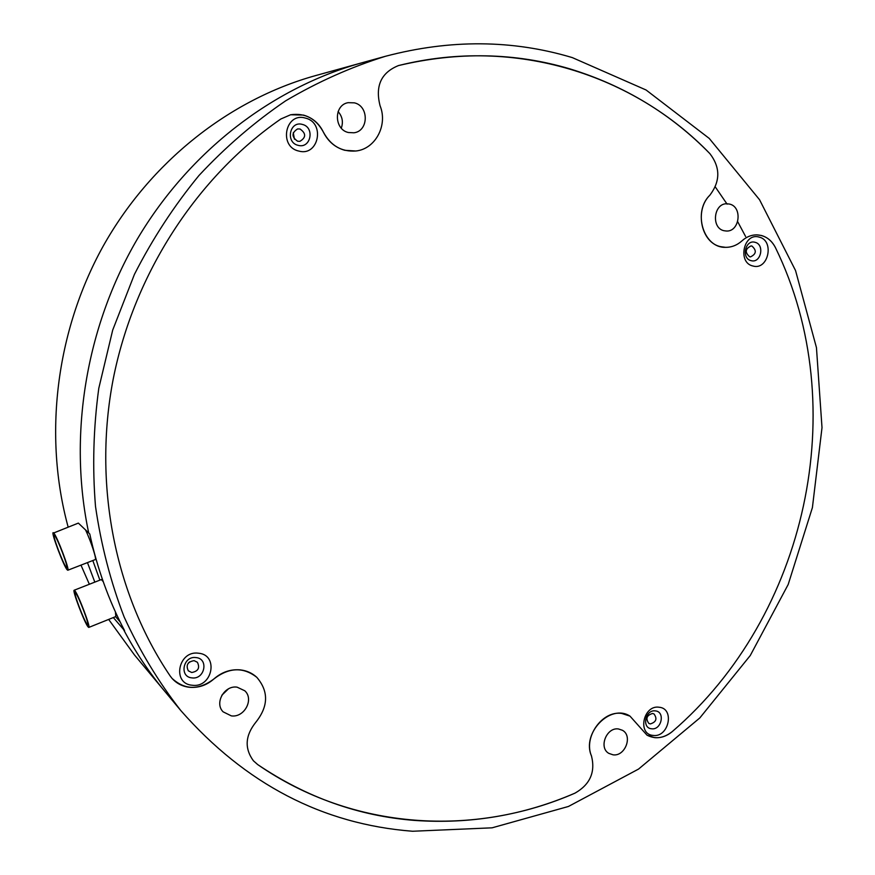 <?xml version="1.0" encoding="UTF-8"?>
<svg xmlns="http://www.w3.org/2000/svg" width="875" height="875" viewBox="0 0 875 875"><rect width="100%" height="100%" fill="white"/><g stroke="black" fill="none" stroke-linecap="round" stroke-linejoin="round"><path stroke-width="1.31" d="M194.075 660.647C187.633 661.773 185.708 665.153 188.311 670.808L191.713 672.503C198.209 671.322 200.102 667.909 197.389 662.255L194.075 660.647M652.553 713.475C646.68 715.28 645.444 718.605 648.845 723.439L650.333 723.92C656.217 722.083 657.442 718.747 653.986 713.934L652.553 713.475M751.92 246.05L751.023 245.93C745.205 248.817 744.745 252.427 749.645 256.78L750.487 256.9C756.339 254.056 756.82 250.447 751.92 246.05M300.059 129.008L297.62 128.92C291.495 132.803 291.495 136.905 297.62 141.225L299.906 141.334C306.163 137.539 306.206 133.427 300.059 129.008M720.606 246.663C701.17 242.747 694.258 210.263 709.898 195.158C720.42 181.213 720.409 167.377 709.898 153.65C634.025 75.064 515.889 36.302 398.694 65.516L398.486 65.57C381.15 72.57 375.014 85.98 380.089 105.809C388.062 125.289 375.32 149.111 355.841 151.003L344.848 150.303C335.234 147.602 328.048 141.488 323.302 131.961C315.952 118.486 305.058 112.755 290.631 114.756L280.809 119.011C197.181 176.838 134.105 273.262 113.214 379.061C92.772 484.98 115.237 594.902 170.122 675.905L172.036 678.388C176.608 683.473 182.394 686.448 189.383 687.28C198.527 688.056 206.697 685.278 213.894 678.956C228.966 667.319 243.272 666.772 256.834 677.348C268.756 691.348 268.461 706.267 255.938 722.105C245.186 735.459 244.333 748.355 253.4 760.78L257.666 764.553C306.414 797.453 358.783 816.08 414.772 820.433C470.575 824.305 523.994 815.194 575.05 793.111C590.056 784.503 595.536 772.133 591.489 756.011C581.35 733.173 610.509 703.259 630 716.133L647.019 735.175L654.533 737.636C660.92 738.194 666.87 736.137 672.394 731.467C806.783 616.077 853.005 406.569 775.534 247.811C771.291 239.586 765.013 235.277 756.7 234.861C751.319 234.872 746.441 236.841 742.066 240.778C737.155 245.208 731.631 247.395 725.495 247.33L720.606 246.663M729.619 204.094L726.83 203.755C713.595 203.328 711.003 228.08 723.986 230.716L726.425 231.033C739.747 231.82 742.733 206.927 729.619 204.094M354.375 102.845L348.13 102.67C333.67 104.956 333.944 129.555 348.414 132.519L353.883 132.792C368.725 131.217 369.173 106.072 354.375 102.845M237.092 687.159C224.383 685.114 214.189 703.084 223.125 711.834L231.328 715.881C244.344 717.839 254.286 699.278 244.792 690.78L237.092 687.159M618.494 728.973C606.572 726.972 598.391 747.578 608.814 753.364L613.025 754.819C625.1 756.711 633.062 735.853 622.409 730.275L618.494 728.973M412.53 831.25L492.067 827.827L568.444 806.466L638.542 769.081L699.836 717.927L750.258 655.528L788.189 584.5L812.405 507.598L822.008 427.656L816.452 347.616L795.55 270.561L759.544 199.719L709.242 138.425L646.078 89.994L572.294 57.597C512.466 39.659 450.166 39.222 385.383 56.306C351.05 67.025 317.8 81.867 285.633 100.844C254.439 122.095 225.564 146.956 199.019 175.448C174.114 205.767 152.589 238.722 134.455 274.312L112.7 330.094L98.787 388.325C93.406 427.908 92.312 467.25 95.495 506.352C101.073 544.895 110.622 581.787 124.152 617.017C139.759 650.945 158.616 682.095 180.731 710.467C245.339 784 322.602 824.261 412.53 831.25M53.178 532.634C50.947 532.35 63.711 566.223 67.189 569.822L67.791 570.238C70.109 570.741 56.995 536.014 53.703 532.962L78.356 523.097L88.714 532.952C68.086 435.925 85.684 327.239 137.266 239.17C189.273 151.32 272.573 87.642 361.452 62.923C272.573 87.642 189.273 151.32 137.266 239.17C85.684 327.239 68.086 435.925 88.714 532.952L89.775 533.991C97.234 568.422 108.828 600.644 124.578 630.656L123.419 629.3C135.275 651.787 149.078 672.481 164.839 691.392C149.078 672.481 135.275 651.787 123.419 629.3L113.334 617.553M221.856 695.231L228.386 688.909M341.294 128.133C343.438 122.03 342.377 116.506 338.111 111.573M294.459 139.213L293.267 132.727M188.388 663.02L189.613 661.872M759.117 237.092C743.641 232.28 737.166 262.784 752.97 266.011C768.37 270.637 774.802 240.494 759.117 237.092M751.122 260.652C741.103 258.584 745.205 239.269 755.027 242.298C764.991 244.442 760.911 263.605 751.122 260.652M305.342 118.07C285.294 111.956 278.381 146.77 298.758 151.047C318.675 156.909 325.555 122.566 305.342 118.07M298.145 145.338C285.239 142.592 289.625 120.575 302.323 124.414C315.164 127.247 310.8 149.078 298.145 145.338M198.603 653.231C178.303 650.038 171.588 683.823 192.227 685.245C212.406 688.209 219.078 654.872 198.603 653.231M191.964 677.884C178.894 676.955 183.148 655.583 196.011 657.584C209.016 658.602 204.783 679.798 191.964 677.884M659.105 707.241C643.366 704.681 637.055 734.388 653.111 735.416C668.773 737.8 675.041 708.433 659.105 707.241M651.569 728.777C641.397 728.109 645.389 709.297 655.375 710.905C665.503 711.648 661.533 730.319 651.569 728.777M303.461 115.084L290.631 114.756L280.809 119.011C197.181 176.838 134.105 273.262 113.214 379.061C92.772 484.98 115.237 594.902 170.122 675.905L172.036 678.388C184.942 690.134 198.888 690.331 213.894 678.956C221.834 672.022 230.727 669.003 240.559 669.911C246.892 670.688 252.328 673.17 256.834 677.348C268.756 691.348 268.461 706.267 255.938 722.105C245.186 735.459 244.333 748.355 253.4 760.78L257.666 764.553C353.402 830.867 474.95 836.981 575.05 793.111C590.056 784.503 595.536 772.133 591.489 756.011C583.22 737.078 602.438 710.238 621.786 713.453L630 716.133L647.019 735.175C655.473 739.495 663.939 738.259 672.394 731.467C806.783 616.077 853.005 406.569 775.534 247.811C772.319 241.38 767.605 237.267 761.381 235.484L756.7 234.861C751.319 234.872 746.441 236.841 742.066 240.778C737.155 245.208 731.631 247.395 725.495 247.33C703.467 248.106 692.42 211.892 709.898 195.158C720.42 181.213 720.409 167.377 709.898 153.65C671.005 113.848 624.367 85.586 569.964 68.895C515.145 52.631 458.052 51.516 398.694 65.516L398.486 65.57C381.15 72.57 375.014 85.98 380.089 105.809C388.062 125.289 375.32 149.111 355.841 151.003C341.512 151.998 330.662 145.655 323.302 131.961C319.003 123.287 312.397 117.666 303.461 115.084M75.775 593.283L75.217 592.878C73.358 592.616 84 620.703 87.117 624.291L87.719 624.772C89.644 625.188 78.761 596.488 75.775 593.283M54.666 535.609L54.217 535.325C52.292 535.073 63.263 564.156 66.227 567.208L66.741 567.558C68.72 567.973 57.509 538.267 54.666 535.609M88.058 626.861L88.769 627.43C91.022 627.922 78.291 594.388 74.823 590.691L74.178 590.22C72.013 589.925 84.416 622.639 88.058 626.861M88.769 627.43L115.839 616.547L115.412 611.909M103.217 581.634L101.336 579.567L74.178 590.22M67.791 570.238L95.222 559.595C96.983 559.759 90.891 541.056 85.455 529.736M92.805 560.536L99.881 580.136M115.588 616.656L120.138 621.895M715.302 186.933L727.103 204.148M737.691 221.692L745.598 236.491M180.731 710.467L134.345 654.795L108.664 619.434M89.359 584.27L80.97 565.119M68.119 526.969C43.323 436.089 55.814 331.877 102.878 246.673C150.358 161.667 229.808 99.444 315.536 75.611L385.383 56.306M87.456 562.603L94.817 582.116"/></g></svg>
